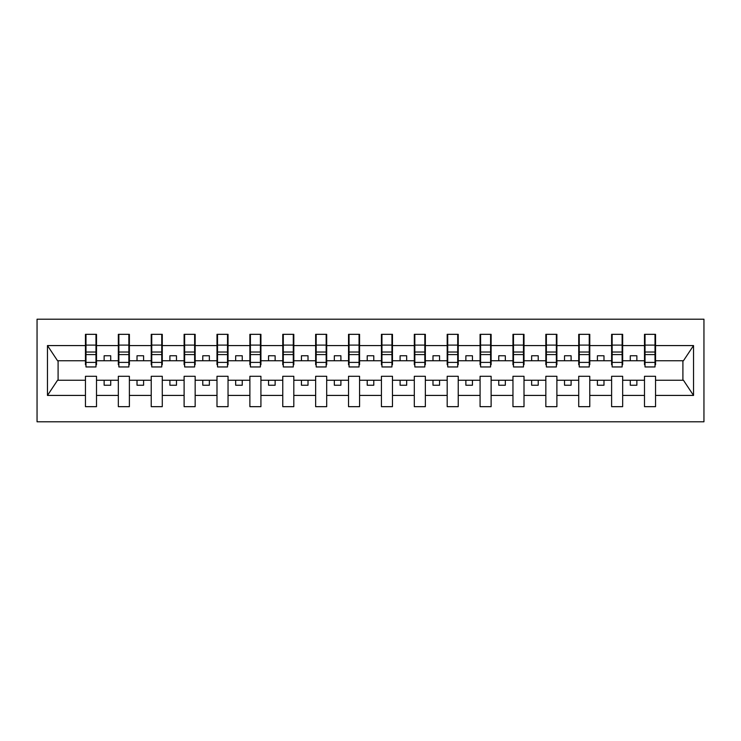 <?xml version="1.0" encoding="UTF-8"?>
<svg xmlns="http://www.w3.org/2000/svg" width="741" height="741" viewBox="0 0 741 741"><rect width="100%" height="100%" fill="white"/><g stroke="black" fill="none" stroke-linecap="round" stroke-linejoin="round"><path stroke-width="1.11" d="M37.05 421.796L703.95 421.796L703.95 319.204L37.05 319.204L37.05 421.796M655.016 364.711L655.544 364.711L655.544 360.765L683.434 360.765L693.53 345.575L693.53 395.425L655.544 395.425L655.544 376.289L644.494 376.289L644.494 380.235L622.662 380.235L622.662 376.289L611.612 376.289L611.612 380.235L589.771 380.235L589.771 376.289L578.721 376.289L578.721 380.235L556.889 380.235L556.889 376.289L545.839 376.289L545.839 380.235L524.007 380.235L524.007 376.289L512.957 376.289L512.957 380.235L491.116 380.235L491.116 376.289L480.075 376.289L480.075 380.235L458.234 380.235L458.234 376.289L447.184 376.289L447.184 380.235L425.353 380.235L425.353 376.289L414.302 376.289L414.302 380.235L392.471 380.235L392.471 376.289L381.42 376.289L381.42 380.235L359.58 380.235L359.58 376.289L348.529 376.289L348.529 380.235L326.698 380.235L326.698 376.289L315.647 376.289L315.647 380.235L293.816 380.235L293.816 376.289L282.766 376.289L282.766 380.235L260.925 380.235L260.925 376.289L249.884 376.289L249.884 380.235L228.043 380.235L228.043 376.289L216.993 376.289L216.993 380.235L195.161 380.235L195.161 376.289L184.111 376.289L184.111 380.235L162.279 380.235L162.279 376.289L151.229 376.289L151.229 380.235L129.388 380.235L129.388 376.289L118.338 376.289L118.338 380.235L96.506 380.235L96.506 376.289L85.456 376.289L85.456 380.235L57.566 380.235L47.47 395.425L47.47 345.575L57.566 360.765L85.456 360.765L85.456 345.575L47.47 345.575M655.544 395.425L655.544 406.67L644.494 406.67L644.494 380.235M644.494 395.425L622.662 395.425L622.662 406.67L611.612 406.67L611.612 380.235M622.662 395.425L622.662 380.235M611.612 395.425L589.771 395.425L589.771 406.67L578.721 406.67L578.721 380.235M589.771 395.425L589.771 380.235M578.721 395.425L556.889 395.425L556.889 406.67L545.839 406.67L545.839 380.235M556.889 395.425L556.889 380.235M545.839 395.425L524.007 395.425L524.007 406.67L512.957 406.67L512.957 380.235M524.007 395.425L524.007 380.235M512.957 395.425L491.116 395.425L491.116 406.67L480.075 406.67L480.075 380.235M491.116 395.425L491.116 380.235M480.075 395.425L458.234 395.425L458.234 406.67L447.184 406.67L447.184 380.235M458.234 395.425L458.234 380.235M447.184 395.425L425.353 395.425L425.353 406.67L414.302 406.67L414.302 380.235M425.353 395.425L425.353 380.235M414.302 395.425L392.471 395.425L392.471 406.67L381.42 406.67L381.42 380.235M392.471 395.425L392.471 380.235M381.42 395.425L359.58 395.425L359.58 406.67L348.529 406.67L348.529 380.235M359.58 395.425L359.58 380.235M348.529 395.425L326.698 395.425L326.698 406.67L315.647 406.67L315.647 380.235M326.698 395.425L326.698 380.235M315.647 395.425L293.816 395.425L293.816 406.67L282.766 406.67L282.766 380.235M293.816 395.425L293.816 380.235M282.766 395.425L260.925 395.425L260.925 406.67L249.884 406.67L249.884 380.235M260.925 395.425L260.925 380.235M249.884 395.425L228.043 395.425L228.043 406.67L216.993 406.67L216.993 380.235M228.043 395.425L228.043 380.235M216.993 395.425L195.161 395.425L195.161 406.67L184.111 406.67L184.111 380.235M195.161 395.425L195.161 380.235M184.111 395.425L162.279 395.425L162.279 406.67L151.229 406.67L151.229 380.235M162.279 395.425L162.279 380.235M151.229 395.425L129.388 395.425L129.388 406.67L118.338 406.67L118.338 380.235M129.388 395.425L129.388 380.235M645.022 362.405L655.016 362.405L655.016 366.952L645.022 366.952L645.022 334.33L644.494 334.33L644.494 345.575L622.662 345.575L622.662 364.711L622.134 364.711M645.022 364.711L644.494 364.711L644.494 345.575M612.14 362.405L622.134 362.405L622.134 366.952L612.14 366.952L612.14 334.33L611.612 334.33L611.612 345.575L589.771 345.575L589.771 364.711L589.252 364.711M612.14 364.711L611.612 364.711L611.612 345.575M579.249 362.405L589.252 362.405L589.252 366.952L579.249 366.952L579.249 334.33L578.721 334.33L578.721 345.575L556.889 345.575L556.889 364.711L556.361 364.711M579.249 364.711L578.721 364.711L578.721 345.575M546.367 362.405L556.361 362.405L556.361 366.952L546.367 366.952L546.367 334.33L545.839 334.33L545.839 345.575L524.007 345.575L524.007 364.711L523.479 364.711M546.367 364.711L545.839 364.711L545.839 345.575M513.485 362.405L523.479 362.405L523.479 366.952L513.485 366.952L513.485 334.33L512.957 334.33L512.957 345.575L491.116 345.575L491.116 364.711L490.598 364.711M513.485 364.711L512.957 364.711L512.957 345.575M480.594 362.405L490.598 362.405L490.598 366.952L480.594 366.952L480.594 334.33L480.075 334.33L480.075 345.575L458.234 345.575L458.234 364.711L457.706 364.711M480.594 364.711L480.075 364.711L480.075 345.575M447.712 362.405L457.706 362.405L457.706 366.952L447.712 366.952L447.712 334.33L447.184 334.33L447.184 345.575L425.353 345.575L425.353 364.711L424.825 364.711M447.712 364.711L447.184 364.711L447.184 345.575M414.83 362.405L424.825 362.405L424.825 366.952L414.83 366.952L414.83 334.33L414.302 334.33L414.302 345.575L392.471 345.575L392.471 364.711L391.943 364.711M414.83 364.711L414.302 364.711L414.302 345.575M381.948 362.405L391.943 362.405L391.943 366.952L381.948 366.952L381.948 334.33L381.42 334.33L381.42 345.575L359.58 345.575L359.58 364.711L359.052 364.711M381.948 364.711L381.42 364.711L381.42 345.575M349.057 362.405L359.052 362.405L359.052 366.952L349.057 366.952L349.057 334.33L348.529 334.33L348.529 345.575L326.698 345.575L326.698 364.711L326.17 364.711M349.057 364.711L348.529 364.711L348.529 345.575M316.175 362.405L326.17 362.405L326.17 366.952L316.175 366.952L316.175 334.33L315.647 334.33L315.647 345.575L293.816 345.575L293.816 364.711L293.288 364.711M316.175 364.711L315.647 364.711L315.647 345.575M283.294 362.405L293.288 362.405L293.288 366.952L283.294 366.952L283.294 334.33L282.766 334.33L282.766 345.575L260.925 345.575L260.925 364.711L260.406 364.711M283.294 364.711L282.766 364.711L282.766 345.575M250.402 362.405L260.406 362.405L260.406 366.952L250.402 366.952L250.402 334.33L249.884 334.33L249.884 345.575L228.043 345.575L228.043 364.711L227.515 364.711M250.402 364.711L249.884 364.711L249.884 345.575M217.521 362.405L227.515 362.405L227.515 366.952L217.521 366.952L217.521 334.33L216.993 334.33L216.993 345.575L195.161 345.575L195.161 364.711L194.633 364.711M217.521 364.711L216.993 364.711L216.993 345.575M184.639 362.405L194.633 362.405L194.633 366.952L184.639 366.952L184.639 334.33L184.111 334.33L184.111 345.575L162.279 345.575L162.279 364.711L161.751 364.711M184.639 364.711L184.111 364.711L184.111 345.575M151.748 362.405L161.751 362.405L161.751 366.952L151.748 366.952L151.748 334.33L151.229 334.33L151.229 345.575L129.388 345.575L129.388 364.711L128.86 364.711M151.748 364.711L151.229 364.711L151.229 345.575M118.866 362.405L128.86 362.405L128.86 366.952L118.866 366.952L118.866 334.33L118.338 334.33L118.338 345.575L96.506 345.575L96.506 334.33L95.978 334.33L95.978 366.952L85.984 366.952L85.984 354.596L95.978 354.596M118.866 364.711L118.338 364.711L118.338 345.575M118.338 395.425L96.506 395.425L96.506 406.67L85.456 406.67L85.456 380.235M96.506 395.425L96.506 380.235M85.984 354.596L85.984 334.33L85.456 334.33L85.456 345.575M85.456 360.765L85.456 364.711L85.984 364.711M655.544 360.765L655.544 334.33L655.016 334.33L655.016 362.405M611.612 334.33L622.662 334.33L622.662 345.575M578.721 334.33L589.771 334.33L589.771 345.575M545.839 334.33L556.889 334.33L556.889 345.575M512.957 334.33L524.007 334.33L524.007 345.575M480.075 334.33L491.116 334.33L491.116 345.575M447.184 334.33L458.234 334.33L458.234 345.575M414.302 334.33L425.353 334.33L425.353 345.575M381.42 334.33L392.471 334.33L392.471 345.575M348.529 334.33L359.58 334.33L359.58 345.575M315.647 334.33L326.698 334.33L326.698 345.575M282.766 334.33L293.816 334.33L293.816 345.575M249.884 334.33L260.925 334.33L260.925 345.575M216.993 334.33L228.043 334.33L228.043 345.575M184.111 334.33L195.161 334.33L195.161 345.575M151.229 334.33L162.279 334.33L162.279 345.575M118.338 334.33L129.388 334.33L129.388 345.575M693.53 345.575L655.544 345.575M85.456 395.425L47.47 395.425M85.456 334.33L96.506 334.33M644.494 334.33L655.544 334.33M644.494 360.765L636.862 360.765L636.862 355.763L630.285 355.763L630.285 360.765L636.862 360.765M630.285 360.765L622.662 360.765M630.285 380.235L630.285 385.237L636.862 385.237L636.862 380.235M611.612 360.765L603.98 360.765L603.98 355.763L597.403 355.763L597.403 360.765L603.98 360.765M597.403 360.765L589.771 360.765M597.403 380.235L597.403 385.237L603.98 385.237L603.98 380.235M578.721 360.765L571.098 360.765L571.098 355.763L564.522 355.763L564.522 360.765L571.098 360.765M564.522 360.765L556.889 360.765M564.522 380.235L564.522 385.237L571.098 385.237L571.098 380.235M545.839 360.765L538.216 360.765L538.216 355.763L531.63 355.763L531.63 360.765L538.216 360.765M531.63 360.765L524.007 360.765M531.63 380.235L531.63 385.237L538.216 385.237L538.216 380.235M512.957 360.765L505.325 360.765L505.325 355.763L498.749 355.763L498.749 360.765L505.325 360.765M498.749 360.765L491.116 360.765M498.749 380.235L498.749 385.237L505.325 385.237L505.325 380.235M480.075 360.765L472.443 360.765L472.443 355.763L465.867 355.763L465.867 360.765L472.443 360.765M465.867 360.765L458.234 360.765M465.867 380.235L465.867 385.237L472.443 385.237L472.443 380.235M447.184 360.765L439.561 360.765L439.561 355.763L432.985 355.763L432.985 360.765L439.561 360.765M432.985 360.765L425.353 360.765M432.985 380.235L432.985 385.237L439.561 385.237L439.561 380.235M414.302 360.765L406.67 360.765L406.67 355.763L400.094 355.763L400.094 360.765L406.67 360.765M400.094 360.765L392.471 360.765M400.094 380.235L400.094 385.237L406.67 385.237L406.67 380.235M381.42 360.765L373.788 360.765L373.788 355.763L367.212 355.763L367.212 360.765L373.788 360.765M367.212 360.765L359.58 360.765M367.212 380.235L367.212 385.237L373.788 385.237L373.788 380.235M348.529 360.765L340.906 360.765L340.906 355.763L334.33 355.763L334.33 360.765L340.906 360.765M334.33 360.765L326.698 360.765M334.33 380.235L334.33 385.237L340.906 385.237L340.906 380.235M315.647 360.765L308.015 360.765L308.015 355.763L301.439 355.763L301.439 360.765L308.015 360.765M301.439 360.765L293.816 360.765M301.439 380.235L301.439 385.237L308.015 385.237L308.015 380.235M282.766 360.765L275.133 360.765L275.133 355.763L268.557 355.763L268.557 360.765L275.133 360.765M268.557 360.765L260.925 360.765M268.557 380.235L268.557 385.237L275.133 385.237L275.133 380.235M249.884 360.765L242.251 360.765L242.251 355.763L235.675 355.763L235.675 360.765L242.251 360.765M235.675 360.765L228.043 360.765M235.675 380.235L235.675 385.237L242.251 385.237L242.251 380.235M216.993 360.765L209.37 360.765L209.37 355.763L202.784 355.763L202.784 360.765L209.37 360.765M202.784 360.765L195.161 360.765M202.784 380.235L202.784 385.237L209.37 385.237L209.37 380.235M184.111 360.765L176.478 360.765L176.478 355.763L169.902 355.763L169.902 360.765L176.478 360.765M169.902 360.765L162.279 360.765M169.902 380.235L169.902 385.237L176.478 385.237L176.478 380.235M151.229 360.765L143.597 360.765L143.597 355.763L137.02 355.763L137.02 360.765L143.597 360.765M137.02 360.765L129.388 360.765M137.02 380.235L137.02 385.237L143.597 385.237L143.597 380.235M118.338 360.765L110.715 360.765L110.715 355.763L104.138 355.763L104.138 360.765L110.715 360.765M104.138 360.765L96.506 360.765L96.506 345.575M104.138 380.235L104.138 385.237L110.715 385.237L110.715 380.235M96.506 360.765L96.506 364.711L95.978 364.711M693.53 395.425L683.434 380.235L655.544 380.235M58.094 360.765L58.094 380.235M682.906 380.235L682.906 360.765M95.978 340.906L96.506 340.906M85.456 340.906L85.984 340.906M85.984 352.031L95.978 352.031M129.388 334.33L128.86 334.33L128.86 362.405M128.86 340.906L129.388 340.906M118.338 340.906L118.866 340.906M118.866 354.596L128.86 354.596M118.866 352.031L128.86 352.031M162.279 334.33L161.751 334.33L161.751 362.405M161.751 340.906L162.279 340.906M151.229 340.906L151.748 340.906M151.748 354.596L161.751 354.596M151.748 352.031L161.751 352.031M195.161 334.33L194.633 334.33L194.633 362.405M194.633 340.906L195.161 340.906M184.111 340.906L184.639 340.906M184.639 354.596L194.633 354.596M184.639 352.031L194.633 352.031M228.043 334.33L227.515 334.33L227.515 362.405M227.515 340.906L228.043 340.906M216.993 340.906L217.521 340.906M217.521 354.596L227.515 354.596M217.521 352.031L227.515 352.031M260.925 334.33L260.406 334.33L260.406 362.405M260.406 340.906L260.925 340.906M249.884 340.906L250.402 340.906M250.402 354.596L260.406 354.596M250.402 352.031L260.406 352.031M293.816 334.33L293.288 334.33L293.288 362.405M293.288 340.906L293.816 340.906M282.766 340.906L283.294 340.906M283.294 354.596L293.288 354.596M283.294 352.031L293.288 352.031M326.698 334.33L326.17 334.33L326.17 362.405M326.17 340.906L326.698 340.906M315.647 340.906L316.175 340.906M316.175 354.596L326.17 354.596M316.175 352.031L326.17 352.031M359.58 334.33L359.052 334.33L359.052 362.405M359.052 340.906L359.58 340.906M348.529 340.906L349.057 340.906M349.057 354.596L359.052 354.596M349.057 352.031L359.052 352.031M392.471 334.33L391.943 334.33L391.943 362.405M391.943 340.906L392.471 340.906M381.42 340.906L381.948 340.906M381.948 354.596L391.943 354.596M381.948 352.031L391.943 352.031M425.353 334.33L424.825 334.33L424.825 362.405M424.825 340.906L425.353 340.906M414.302 340.906L414.83 340.906M414.83 354.596L424.825 354.596M414.83 352.031L424.825 352.031M458.234 334.33L457.706 334.33L457.706 362.405M457.706 340.906L458.234 340.906M447.184 340.906L447.712 340.906M447.712 354.596L457.706 354.596M447.712 352.031L457.706 352.031M491.116 334.33L490.598 334.33L490.598 362.405M490.598 340.906L491.116 340.906M480.075 340.906L480.594 340.906M480.594 354.596L490.598 354.596M480.594 352.031L490.598 352.031M524.007 334.33L523.479 334.33L523.479 362.405M523.479 340.906L524.007 340.906M512.957 340.906L513.485 340.906M513.485 354.596L523.479 354.596M513.485 352.031L523.479 352.031M556.889 334.33L556.361 334.33L556.361 362.405M556.361 340.906L556.889 340.906M545.839 340.906L546.367 340.906M546.367 354.596L556.361 354.596M546.367 352.031L556.361 352.031M589.771 334.33L589.252 334.33L589.252 362.405M589.252 340.906L589.771 340.906M578.721 340.906L579.249 340.906M579.249 354.596L589.252 354.596M579.249 352.031L589.252 352.031M622.662 334.33L622.134 334.33L622.134 362.405M622.134 340.906L622.662 340.906M611.612 340.906L612.14 340.906M612.14 354.596L622.134 354.596M612.14 352.031L622.134 352.031M655.016 340.906L655.544 340.906M644.494 340.906L645.022 340.906M645.022 354.596L655.016 354.596M645.022 352.031L655.016 352.031M85.984 362.405L95.978 362.405M85.984 345.111L95.978 345.111M118.866 345.111L128.86 345.111M151.748 345.111L161.751 345.111M184.639 345.111L194.633 345.111M217.521 345.111L227.515 345.111M250.402 345.111L260.406 345.111M283.294 345.111L293.288 345.111M316.175 345.111L326.17 345.111M349.057 345.111L359.052 345.111M381.948 345.111L391.943 345.111M414.83 345.111L424.825 345.111M447.712 345.111L457.706 345.111M480.594 345.111L490.598 345.111M513.485 345.111L523.479 345.111M546.367 345.111L556.361 345.111M579.249 345.111L589.252 345.111M612.14 345.111L622.134 345.111M645.022 345.111L655.016 345.111"/></g></svg>
